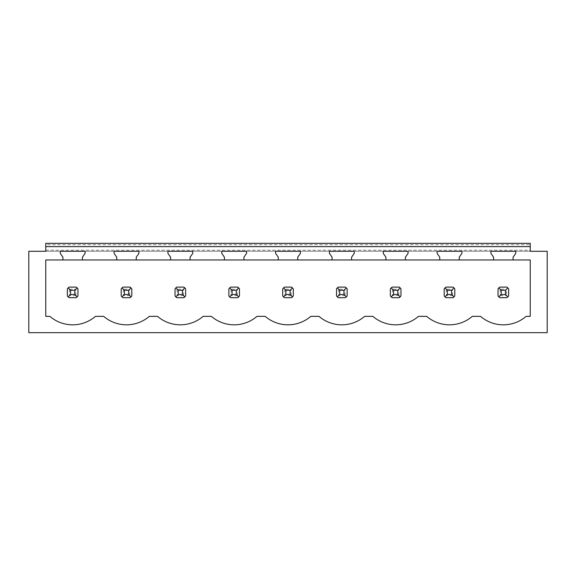 <?xml version="1.0" encoding="UTF-8"?>
<svg xmlns="http://www.w3.org/2000/svg" width="576" height="576" viewBox="0 0 576 576"><rect width="100%" height="100%" fill="white"/><g stroke="black" fill="none" stroke-linecap="round" stroke-linejoin="round"><path stroke-width="0.43" stroke-dasharray="2.88 2.16" d="M28.8 332.669L547.2 332.669L547.2 251.28L28.8 251.28L28.8 332.669M62.921 259.97L62.921 257.184L60.271 253.404L60.271 251.28L45.756 251.28L45.756 243.331L530.244 243.331L530.244 251.28L530.244 244.714L530.244 250.222L45.756 250.222L45.756 244.714L530.244 244.714L45.756 244.714L45.756 250.222L530.244 250.222M82.418 259.97L82.418 257.184L85.068 253.404L85.068 251.28L60.271 251.28L530.244 251.28L45.756 251.28L530.244 251.28M116.755 259.97L116.755 257.184L114.106 253.404L114.106 251.28L138.902 251.28L138.902 253.404L136.253 257.184L136.253 259.97M170.59 259.97L170.59 257.184L167.94 253.404L167.94 251.28L192.737 251.28L192.737 253.404L190.087 257.184L190.087 259.97M224.417 259.97L224.417 257.184L221.767 253.404L221.767 251.28L246.564 251.28L246.564 253.404L243.914 257.184L243.914 259.97M278.251 259.97L278.251 257.184L275.602 253.404L275.602 251.28L300.398 251.28L300.398 253.404L297.749 257.184L297.749 259.97M332.086 259.97L332.086 257.184L329.436 253.404L329.436 251.28L354.233 251.28L354.233 253.404L351.583 257.184L351.583 259.97M385.913 259.97L385.913 257.184L383.263 253.404L383.263 251.28L408.06 251.28L408.06 253.404L405.41 257.184L405.41 259.97M439.747 259.97L439.747 257.184L437.098 253.404L437.098 251.28L461.894 251.28L461.894 253.404L459.245 257.184L459.245 259.97M493.582 259.97L493.582 257.184L490.932 253.404L490.932 251.28L515.729 251.28L515.729 253.404L513.079 257.184L513.079 259.97M45.756 251.28L45.756 250.222M506.844 287.1A6.358 6.358 0 0 1 508.63 288.886L508.63 295.913A6.358 6.358 0 0 1 506.844 297.698L499.817 297.698A6.358 6.358 0 0 1 498.031 295.913L498.031 288.886A6.358 6.358 0 0 1 499.817 287.1L506.844 287.1L499.817 287.1L506.844 287.1L508.63 288.886A6.358 6.358 0 0 0 507.823 287.899L506.52 289.21L500.141 289.21L498.83 287.899A6.358 6.358 0 0 0 498.031 288.886L498.031 295.913L498.031 288.886L499.817 287.1M453.01 287.1A6.358 6.358 0 0 1 454.795 288.886L454.795 295.913A6.358 6.358 0 0 1 453.01 297.698L445.982 297.698A6.358 6.358 0 0 1 444.197 295.913L444.197 288.886A6.358 6.358 0 0 1 445.982 287.1L453.01 287.1L445.982 287.1L453.01 287.1L454.795 288.886A6.358 6.358 0 0 0 453.996 287.899L452.686 289.21L446.306 289.21L445.003 287.899A6.358 6.358 0 0 0 444.197 288.886L444.197 295.913L444.197 288.886L445.982 287.1M399.182 287.1A6.358 6.358 0 0 1 400.961 288.886L400.961 295.913A6.358 6.358 0 0 1 399.182 297.698L392.148 297.698A6.358 6.358 0 0 1 390.362 295.913L390.362 288.886A6.358 6.358 0 0 1 392.148 287.1L399.182 287.1L392.148 287.1L399.182 287.1L400.961 288.886A6.358 6.358 0 0 0 400.162 287.899L398.851 289.21L392.472 289.21L391.169 287.899A6.358 6.358 0 0 0 390.362 288.886L390.362 295.913L390.362 288.886L392.148 287.1M345.348 287.1A6.358 6.358 0 0 1 347.134 288.886L347.134 295.913A6.358 6.358 0 0 1 345.348 297.698L338.321 297.698A6.358 6.358 0 0 1 336.535 295.913L336.535 288.886A6.358 6.358 0 0 1 338.321 287.1L345.348 287.1L338.321 287.1L345.348 287.1L347.134 288.886A6.358 6.358 0 0 0 346.327 287.899L345.024 289.21L338.645 289.21L337.334 287.899A6.358 6.358 0 0 0 336.535 288.886L336.535 295.913L336.535 288.886L338.321 287.1M291.514 287.1A6.358 6.358 0 0 1 293.299 288.886L293.299 295.913A6.358 6.358 0 0 1 291.514 297.698L284.486 297.698A6.358 6.358 0 0 1 282.701 295.913L282.701 288.886A6.358 6.358 0 0 1 284.486 287.1L291.514 287.1L284.486 287.1L291.514 287.1L293.299 288.886A6.358 6.358 0 0 0 292.493 287.899L291.19 289.21L284.81 289.21L283.507 287.899A6.358 6.358 0 0 0 282.701 288.886L282.701 295.913L282.701 288.886L284.486 287.1M237.679 287.1A6.358 6.358 0 0 1 239.465 288.886L239.465 295.913A6.358 6.358 0 0 1 237.679 297.698L230.652 297.698A6.358 6.358 0 0 1 228.866 295.913L228.866 288.886A6.358 6.358 0 0 1 230.652 287.1L237.679 287.1L230.652 287.1L237.679 287.1L239.465 288.886A6.358 6.358 0 0 0 238.666 287.899L237.355 289.21L230.976 289.21L229.673 287.899A6.358 6.358 0 0 0 228.866 288.886L228.866 295.913L228.866 288.886L230.652 287.1M183.852 287.1A6.358 6.358 0 0 1 185.638 288.886L185.638 295.913A6.358 6.358 0 0 1 183.852 297.698L176.818 297.698A6.358 6.358 0 0 1 175.039 295.913L175.039 288.886A6.358 6.358 0 0 1 176.818 287.1L183.852 287.1L176.818 287.1L183.852 287.1L185.638 288.886A6.358 6.358 0 0 0 184.831 287.899L183.528 289.21L177.149 289.21L175.838 287.899A6.358 6.358 0 0 0 175.039 288.886L175.039 295.913L175.039 288.886L176.818 287.1M130.018 287.1A6.358 6.358 0 0 1 131.803 288.886L131.803 295.913A6.358 6.358 0 0 1 130.018 297.698L122.99 297.698A6.358 6.358 0 0 1 121.205 295.913L121.205 288.886A6.358 6.358 0 0 1 122.99 287.1L130.018 287.1L122.99 287.1L130.018 287.1L131.803 288.886A6.358 6.358 0 0 0 130.997 287.899L129.694 289.21L123.314 289.21L122.004 287.899A6.358 6.358 0 0 0 121.205 288.886L121.205 295.913L121.205 288.886L122.99 287.1M76.183 287.1A6.358 6.358 0 0 1 77.969 288.886L77.969 295.913A6.358 6.358 0 0 1 76.183 297.698L69.156 297.698A6.358 6.358 0 0 1 67.37 295.913L67.37 288.886A6.358 6.358 0 0 1 69.156 287.1L76.183 287.1L69.156 287.1L76.183 287.1L77.17 287.899L77.969 288.886L77.969 295.913L77.969 288.886A6.358 6.358 0 0 0 77.17 287.899L75.859 289.21L69.48 289.21L68.177 287.899A6.358 6.358 0 0 0 67.37 288.886L67.37 295.913L67.37 288.886L69.156 287.1M69.48 289.21L69.48 295.589L75.859 295.589L77.17 296.892A6.358 6.358 0 0 0 77.969 295.913L76.183 297.698L69.156 297.698L76.183 297.698M69.48 295.589L68.177 296.892A6.358 6.358 0 0 0 69.156 297.698L67.37 295.913M45.756 259.97L530.244 259.97L530.244 316.346L526.154 316.346A34.97 34.97 0 0 1 480.499 316.346L472.32 316.346A34.97 34.97 0 0 1 426.672 316.346L418.493 316.346A34.97 34.97 0 0 1 372.838 316.346L364.658 316.346A34.97 34.97 0 0 1 319.003 316.346L310.824 316.346A34.97 34.97 0 0 1 265.176 316.346L256.997 316.346A34.97 34.97 0 0 1 211.342 316.346L203.162 316.346A34.97 34.97 0 0 1 157.507 316.346L149.328 316.346A34.97 34.97 0 0 1 103.68 316.346L95.501 316.346A34.97 34.97 0 0 1 49.846 316.346L45.756 316.346L45.756 259.97M506.844 297.698L499.817 297.698L506.844 297.698L507.823 296.892A6.358 6.358 0 0 0 508.63 295.913L508.63 288.886L508.63 295.913L507.823 296.892L506.52 295.589L506.52 289.21M500.141 289.21L500.141 295.589L498.83 296.892A6.358 6.358 0 0 0 499.817 297.698L498.031 295.913M131.803 288.886L131.803 295.913L131.803 288.886M123.314 289.21L123.314 295.589L129.694 295.589L130.997 296.892A6.358 6.358 0 0 0 131.803 295.913L130.018 297.698L122.99 297.698L130.018 297.698M123.314 295.589L122.004 296.892A6.358 6.358 0 0 0 122.99 297.698L121.205 295.913M293.299 288.886L293.299 295.913L293.299 288.886M284.81 289.21L284.81 295.589L291.19 295.589L292.493 296.892A6.358 6.358 0 0 0 293.299 295.913L291.514 297.698L284.486 297.698L291.514 297.698M284.81 295.589L283.507 296.892A6.358 6.358 0 0 0 284.486 297.698L282.701 295.913M446.306 289.21L446.306 295.589L452.686 295.589L453.996 296.892A6.358 6.358 0 0 0 454.795 295.913L454.795 288.886L454.795 295.913L453.996 296.892L453.01 297.698L445.982 297.698L453.01 297.698M446.306 295.589L445.003 296.892A6.358 6.358 0 0 0 445.982 297.698L444.197 295.913M392.472 289.21L392.472 295.589L398.851 295.589L400.162 296.892A6.358 6.358 0 0 0 400.961 295.913L400.961 288.886L400.961 295.913L400.162 296.892L399.182 297.698L392.148 297.698L399.182 297.698M392.472 295.589L391.169 296.892A6.358 6.358 0 0 0 392.148 297.698L390.362 295.913M347.134 288.886L347.134 295.913L347.134 288.886M338.645 289.21L338.645 295.589L345.024 295.589L346.327 296.892A6.358 6.358 0 0 0 347.134 295.913L345.348 297.698L338.321 297.698L345.348 297.698M338.645 295.589L337.334 296.892A6.358 6.358 0 0 0 338.321 297.698L336.535 295.913M230.976 289.21L230.976 295.589L237.355 295.589L238.666 296.892A6.358 6.358 0 0 0 239.465 295.913L239.465 288.886L239.465 295.913L238.666 296.892L237.679 297.698L230.652 297.698L237.679 297.698M230.976 295.589L229.673 296.892A6.358 6.358 0 0 0 230.652 297.698L228.866 295.913M185.638 288.886L185.638 295.913L185.638 288.886M177.149 289.21L177.149 295.589L183.528 295.589L184.831 296.892A6.358 6.358 0 0 0 185.638 295.913L183.852 297.698L176.818 297.698L183.852 297.698M177.149 295.589L175.838 296.892A6.358 6.358 0 0 0 176.818 297.698L175.039 295.913M75.859 295.589L75.859 289.21M129.694 295.589L129.694 289.21M183.528 295.589L183.528 289.21M237.355 295.589L237.355 289.21M291.19 295.589L291.19 289.21M345.024 295.589L345.024 289.21M398.851 295.589L398.851 289.21M452.686 295.589L452.686 289.21M500.141 295.589L506.52 295.589"/><path stroke-width="0.86" d="M28.8 332.669L547.2 332.669L547.2 251.28L530.244 251.28L530.244 246.622L45.756 246.622L45.756 251.28L28.8 251.28L28.8 332.669M530.244 259.97L530.244 316.346L526.154 316.346A34.97 34.97 0 0 1 480.499 316.346L472.32 316.346A34.97 34.97 0 0 1 426.672 316.346L418.493 316.346A34.97 34.97 0 0 1 372.838 316.346L364.658 316.346A34.97 34.97 0 0 1 319.003 316.346L310.824 316.346A34.97 34.97 0 0 1 265.176 316.346L256.997 316.346A34.97 34.97 0 0 1 211.342 316.346L203.162 316.346A34.97 34.97 0 0 1 157.507 316.346L149.328 316.346A34.97 34.97 0 0 1 103.68 316.346L95.501 316.346A34.97 34.97 0 0 1 49.846 316.346L45.756 316.346L45.756 259.97L62.921 259.97L62.921 257.184L60.271 253.404L60.271 251.28L85.068 251.28L85.068 253.404L82.418 257.184L82.418 259.97L116.755 259.97L116.755 257.184L114.106 253.404L114.106 251.28L138.902 251.28L138.902 253.404L136.253 257.184L136.253 259.97L170.59 259.97L170.59 257.184L167.94 253.404L167.94 251.28L192.737 251.28L192.737 253.404L190.087 257.184L190.087 259.97L224.417 259.97L224.417 257.184L221.767 253.404L221.767 251.28L246.564 251.28L246.564 253.404L243.914 257.184L243.914 259.97L278.251 259.97L278.251 257.184L275.602 253.404L275.602 251.28L300.398 251.28L300.398 253.404L297.749 257.184L297.749 259.97L332.086 259.97L332.086 257.184L329.436 253.404L329.436 251.28L354.233 251.28L354.233 253.404L351.583 257.184L351.583 259.97L385.913 259.97L385.913 257.184L383.263 253.404L383.263 251.28L408.06 251.28L408.06 253.404L405.41 257.184L405.41 259.97L439.747 259.97L439.747 257.184L437.098 253.404L437.098 251.28L461.894 251.28L461.894 253.404L459.245 257.184L459.245 259.97L493.582 259.97L493.582 257.184L490.932 253.404L490.932 251.28L515.729 251.28L515.729 253.404L513.079 257.184L513.079 259.97L530.244 259.97M45.756 246.622L45.756 243.331L530.244 243.331L530.244 246.622M45.756 250.222L45.756 251.28M530.244 250.222L530.244 251.28M76.183 297.698A6.358 6.358 0 0 0 77.17 296.892L77.969 295.913L77.969 288.886L77.17 287.899A6.358 6.358 0 0 0 76.183 287.1L77.17 287.899L74.794 290.275L70.553 290.275L70.553 294.516L68.177 296.892L69.156 297.698L76.183 297.698L77.17 296.892L74.794 294.516L74.794 290.275M67.37 295.913A6.358 6.358 0 0 0 68.177 296.892L67.37 295.913L67.37 288.886L68.177 287.899A6.358 6.358 0 0 1 69.156 287.1L68.177 287.899L70.553 290.275M498.031 295.913A6.358 6.358 0 0 0 498.83 296.892L499.817 297.698L506.844 297.698A6.358 6.358 0 0 0 507.823 296.892L508.63 295.913L508.63 288.886L507.823 287.899A6.358 6.358 0 0 0 506.844 287.1L507.823 287.899L505.447 290.275L501.206 290.275L501.206 294.516L498.83 296.892L498.031 295.913L498.031 288.886L498.83 287.899A6.358 6.358 0 0 1 499.817 287.1L498.83 287.899L501.206 290.275M128.621 290.275L130.997 287.899A6.358 6.358 0 0 0 130.018 287.1L131.803 288.886L131.803 295.913L130.997 296.892A6.358 6.358 0 0 1 130.018 297.698L130.997 296.892L128.621 294.516L128.621 290.275L124.387 290.275L124.387 294.516L122.004 296.892L122.99 297.698L130.018 297.698M121.205 295.913A6.358 6.358 0 0 0 122.004 296.892L121.205 295.913L121.205 288.886L122.004 287.899A6.358 6.358 0 0 1 122.99 287.1L122.004 287.899L124.387 290.275M290.117 290.275L292.493 287.899A6.358 6.358 0 0 0 291.514 287.1L293.299 288.886L293.299 295.913L292.493 296.892A6.358 6.358 0 0 1 291.514 297.698L292.493 296.892L290.117 294.516L290.117 290.275L285.883 290.275L285.883 294.516L283.507 296.892L284.486 297.698L291.514 297.698M282.701 295.913A6.358 6.358 0 0 0 283.507 296.892L282.701 295.913L282.701 288.886L283.507 287.899A6.358 6.358 0 0 1 284.486 287.1L283.507 287.899L285.883 290.275M453.01 297.698A6.358 6.358 0 0 0 453.996 296.892L454.795 295.913L454.795 288.886L453.996 287.899A6.358 6.358 0 0 0 453.01 287.1L453.996 287.899L451.613 290.275L447.379 290.275L447.379 294.516L445.003 296.892L445.982 297.698L453.01 297.698L453.996 296.892L451.613 294.516L451.613 290.275M444.197 295.913A6.358 6.358 0 0 0 445.003 296.892L444.197 295.913L444.197 288.886L445.003 287.899A6.358 6.358 0 0 1 445.982 287.1L445.003 287.899L447.379 290.275M399.182 297.698A6.358 6.358 0 0 0 400.162 296.892L400.961 295.913L400.961 288.886L400.162 287.899A6.358 6.358 0 0 0 399.182 287.1L400.162 287.899L397.786 290.275L393.545 290.275L393.545 294.516L391.169 296.892L392.148 297.698L399.182 297.698L400.162 296.892L397.786 294.516L397.786 290.275M390.362 295.913A6.358 6.358 0 0 0 391.169 296.892L390.362 295.913L390.362 288.886L391.169 287.899A6.358 6.358 0 0 1 392.148 287.1L391.169 287.899L393.545 290.275M345.348 287.1L338.321 287.1A6.358 6.358 0 0 0 337.334 287.899L336.535 288.886L336.535 295.913A6.358 6.358 0 0 0 337.334 296.892L338.321 297.698L345.348 297.698A6.358 6.358 0 0 0 346.327 296.892L347.134 295.913L347.134 288.886L346.327 287.899A6.358 6.358 0 0 0 345.348 287.1L346.327 287.899L343.951 290.275L339.71 290.275L339.71 294.516L337.334 296.892L336.535 295.913M237.679 297.698A6.358 6.358 0 0 0 238.666 296.892L239.465 295.913L239.465 288.886L238.666 287.899A6.358 6.358 0 0 0 237.679 287.1L238.666 287.899L236.29 290.275L232.049 290.275L232.049 294.516L229.673 296.892L230.652 297.698L237.679 297.698L238.666 296.892L236.29 294.516L236.29 290.275M228.866 295.913A6.358 6.358 0 0 0 229.673 296.892L228.866 295.913L228.866 288.886L229.673 287.899A6.358 6.358 0 0 1 230.652 287.1L229.673 287.899L232.049 290.275M182.455 290.275L184.831 287.899A6.358 6.358 0 0 0 183.852 287.1L185.638 288.886L185.638 295.913L184.831 296.892A6.358 6.358 0 0 1 183.852 297.698L184.831 296.892L182.455 294.516L182.455 290.275L178.214 290.275L178.214 294.516L175.838 296.892L176.818 297.698L183.852 297.698M175.039 295.913A6.358 6.358 0 0 0 175.838 296.892L175.039 295.913L175.039 288.886L175.838 287.899A6.358 6.358 0 0 1 176.818 287.1L175.838 287.899L178.214 290.275M82.418 259.97L62.921 259.97M513.079 259.97L493.582 259.97M459.245 259.97L439.747 259.97M405.41 259.97L385.913 259.97M351.583 259.97L332.086 259.97M297.749 259.97L278.251 259.97M243.914 259.97L224.417 259.97M190.087 259.97L170.59 259.97M136.253 259.97L116.755 259.97M76.183 287.1L69.156 287.1M70.553 294.516L74.794 294.516M130.018 287.1L122.99 287.1M124.387 294.516L128.621 294.516M183.852 287.1L176.818 287.1M178.214 294.516L182.455 294.516M237.679 287.1L230.652 287.1M232.049 294.516L236.29 294.516M291.514 287.1L284.486 287.1M285.883 294.516L290.117 294.516M339.71 290.275L337.334 287.899L338.321 287.1M339.71 294.516L343.951 294.516L343.951 290.275M345.348 297.698L346.327 296.892L343.951 294.516M399.182 287.1L392.148 287.1M393.545 294.516L397.786 294.516M453.01 287.1L445.982 287.1M447.379 294.516L451.613 294.516M506.844 287.1L499.817 287.1M501.206 294.516L505.447 294.516L505.447 290.275M506.844 297.698L507.823 296.892L505.447 294.516"/></g></svg>
